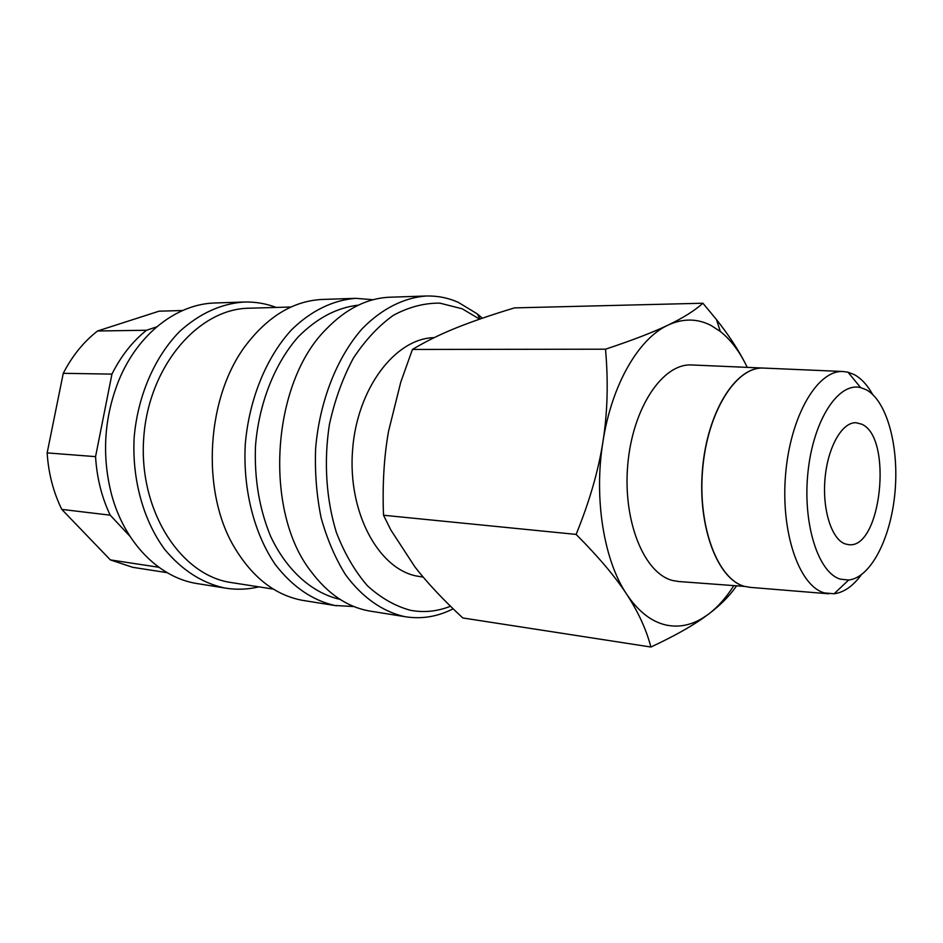 <?xml version="1.0" encoding="UTF-8"?>
<svg xmlns="http://www.w3.org/2000/svg" width="943" height="943" viewBox="0 0 943 943"><rect width="100%" height="100%" fill="white"/><g stroke="black" fill="none" stroke-linecap="round" stroke-linejoin="round"><path stroke-width="1.41" d="M482.38 318.204L477.299 313.889L458.086 302.243C447.854 297.776 437.187 295.701 426.106 296.008C403.887 297.67 381.691 308.762 362.171 328.753C336.922 357.385 319.536 401.353 315.61 448.656C314.762 472.372 316.589 495.358 321.068 517.601C326.997 538.901 335.083 557.855 345.338 574.44C361.947 597.214 382.434 611.547 404.229 616.533L406.068 616.852C422.252 619.245 437.941 616.557 453.135 608.801M479.645 319.147L462.176 308.785L439.78 303.127C424.173 303.009 408.72 307.064 393.396 315.292C378.52 325.913 365.165 340.246 353.295 358.293C342.686 378.167 334.73 400.186 329.437 424.374C323.649 461.398 326.16 499.436 336.415 532.583C344.549 553.529 354.886 571.258 367.428 585.756C380.889 598.027 395.294 606.219 410.629 610.333C424.161 612.797 437.446 611.429 450.495 606.231M426.106 296.008L390.225 297.198C367.346 298.035 345.987 308.715 326.148 329.225C271.372 383.271 263.392 511.012 311.013 571.446C327.622 593.619 346.871 606.762 368.76 610.887L406.068 616.852M373.11 299.733L355.829 298.33C333.445 299.968 311.155 310.612 291.611 329.755C266.362 357.149 249.07 399.148 245.274 444.33C242.834 489.617 254.186 533.809 275.439 564.739C292.613 586.794 312.381 600.373 334.777 605.477L353.943 606.561M355.829 298.33L322.836 299.426C294.629 300.605 269.439 315.28 247.266 343.429C206.281 395.306 200.305 490.961 234.524 547.541C252.524 577.493 275.073 595.08 302.173 600.29L336.616 605.795M291.069 307.005L249.023 308.22C198.478 308.679 148.652 366.061 143.749 437.693C138.338 509.279 179.441 573.957 229.455 582.279L273.435 589.127M276.228 307.43C265.82 303.505 255.046 301.713 243.895 302.031C221.004 303.693 199.645 313.465 179.783 331.335C154.723 356.784 137.737 395.659 134.154 437.493C131.914 479.433 143.371 520.453 164.683 549.38C181.881 570.02 201.708 582.857 224.163 587.878L226.014 588.196C237.035 589.905 247.962 589.458 258.771 586.864M243.895 302.031L215.275 302.974C177.249 303.729 137.996 333.48 118.806 380.394C103.989 417.773 101.608 455.94 111.651 494.875C124.641 542.979 158.931 577.128 195.885 583.375L226.014 588.196M158.848 567.273L110.355 559.894L132.645 567.297L167.159 572.672M747.245 367.369L745.453 363.75C738.404 349.841 728.75 335.119 716.491 319.594L702.912 303.233C694.696 310.636 683.086 317.921 668.08 325.099C653.263 332.219 632.411 340.258 605.512 349.193C608.4 381.939 607.54 412.763 602.954 441.689C598.451 470.581 589.516 501.487 576.126 534.41C598.463 556.83 615.308 576.762 626.671 594.231C638.187 611.795 646.261 629.394 650.906 647.028C672.406 636.985 689.498 627.543 702.193 618.726L708.641 614.07C720.346 605.217 729.564 595.941 736.306 586.24M747.233 367.369L745.453 363.75C738.44 349.971 730.059 339.209 720.311 331.453L711.152 325.524C697.407 318.404 683.05 318.251 668.08 325.099C638.659 338.478 611.677 384.685 602.954 441.689C593.689 498.423 603.85 560.401 626.671 594.231C638.27 611.465 651.413 621.743 666.123 625.044C678.465 627.625 690.547 625.374 702.382 618.29L708.641 614.07C717.8 607.092 726.11 597.744 733.571 586.016M423.159 577.081L416.488 576.02C378.178 568.488 347.708 512.143 352.552 450.235C356.996 388.28 395.365 338.289 434.181 337.641M872.593 394.374C867.419 385.133 861.407 378.603 854.594 374.784L847.969 372.179L842.665 371.495C817.18 370.328 790.293 416.346 785.578 474.577C780.592 532.76 799.31 586.287 824.477 592.923L834.119 593.772C843.867 592.475 852.932 586.157 861.324 574.817M866.322 389.789L860.653 387.62C838.563 381.856 813.514 419.67 808.057 471.429C802.328 523.106 818.123 572.884 840.39 579.167L848.629 580.028C870.837 577.729 890.887 538.111 894.966 492.505C899.233 446.923 887.115 401.058 866.322 389.789M679.137 581.56L672.807 580.546C644.305 573.733 622.698 521.408 627.755 464.852C632.505 408.248 662.375 363.644 691.207 364.941L692.657 365.012M677.675 581.442L744.664 586.416C717.706 579.674 697.443 526.783 702.476 469.449C707.203 412.079 735.693 366.803 762.958 368.053L764.337 368.112M764.49 368.112L763.111 368.053C735.846 366.815 707.356 412.091 702.629 469.461C697.596 526.795 717.859 579.686 744.805 586.428L750.781 587.418M861.619 424.161C893.292 437.187 881.222 549.91 848.441 544.63L845.223 543.922C831.62 539.396 822.143 509.621 825.054 478.301C827.801 446.935 842.17 421.945 856.055 422.723L861.619 424.161M650.906 647.028L462.801 617.96C443.163 599.76 427.226 582.774 414.991 567.014L390.874 530.049L383.518 515.243C382.339 484.667 384.025 456.695 388.54 431.328L400.763 382.139L412.433 349.452C425.623 341.507 440.11 334.364 455.893 328.023C471.653 321.646 491.173 314.938 514.477 307.889L702.912 303.233M412.433 349.452L605.512 349.193M383.518 515.243L576.126 534.41M110.355 559.894L61.79 509.397L110.201 515.173L129.922 536.249M63.264 373.322L111.946 374.112L95.561 456.648L47.15 452.899L63.264 373.322C72.234 355.888 83.668 341.779 97.542 330.993L159.037 311.19L182.6 310.518M156.679 326.891L146.53 330.25L97.542 330.993M47.15 452.899C48.47 473.374 53.35 492.199 61.79 509.397M95.561 456.648C96.846 477.877 101.738 497.385 110.201 515.173M146.53 330.25C132.539 341.413 121.01 356.03 111.946 374.112M358.411 305.131C336.828 307.595 316.73 318.215 298.118 336.993C274.625 363.633 258.771 403.639 255.47 446.393C254.292 479.127 259.372 509.149 270.676 536.461C286.861 570.763 312.381 593.112 340.022 599.371M480.093 318.993L477.299 313.889M720.311 331.453L716.491 319.594M860.653 387.62L847.969 372.179M762.958 368.053L691.207 364.941M842.665 371.495L763.111 368.053M828.767 593.795L749.414 587.3M848.629 580.028L834.119 593.772"/></g></svg>
